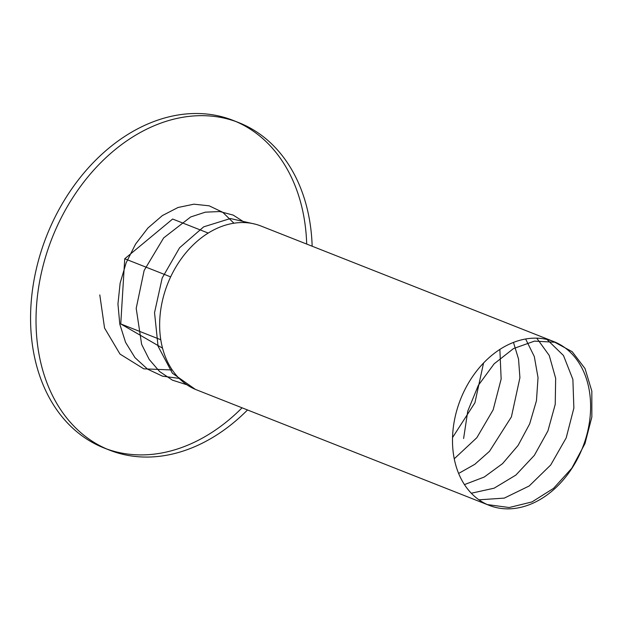 <?xml version="1.0" encoding="UTF-8"?>
<svg xmlns="http://www.w3.org/2000/svg" width="623" height="623" viewBox="0 0 623 623"><rect width="100%" height="100%" fill="white"/><g stroke="black" fill="none" stroke-linecap="round" stroke-linejoin="round"><path stroke-width="0.93" d="M170.655 276.877L124.74 258.755L172.649 219.031L208.23 233.08M162.517 348.14L120.753 323.937L124.74 258.755M242.059 407.816A176.044 131.235 -68.5 0 1 106.774 448.996M247.518 409.965A176.044 131.235 -68.5 0 1 109.484 450.118L104.025 447.96A176.044 131.235 -68.5 0 1 46.593 236.031A176.044 131.235 -68.5 0 1 233.298 120.465L238.749 122.622A176.044 131.235 -68.5 0 1 312.154 246.217M236.008 121.586A176.044 131.235 -68.5 0 1 306.695 244.068M109.484 450.118A176.044 131.235 -68.5 0 1 52.052 238.181A176.044 131.235 -68.5 0 1 238.749 122.622M489.242 505.378L196.377 389.78A88.022 65.617 -68.5 0 1 167.657 283.815A88.022 65.617 -68.5 0 1 261.006 226.032L553.878 341.63A88.022 65.617 -68.5 0 1 590.425 412.808A88.022 65.617 -68.5 0 1 489.242 505.378A88.022 65.617 -68.5 0 1 452.687 434.208A88.022 65.617 -68.5 0 1 553.878 341.63M160.757 339.73L120.753 323.937M463.605 438.514L467.764 411.125L478.332 385.349L494.156 363.801L513.547 348.553L534.472 341.124L554.735 342.222L572.202 351.707L585.028 368.575L591.834 391.104L591.85 416.997L584.966 443.607L571.797 468.231L553.559 488.354L532.003 501.92L509.201 507.527L487.342 504.583M547.002 339.488L563.488 355.523L572.88 379.407L573.869 408.081L566.198 437.883L550.701 465.007L529.2 485.979L504.28 498.112L478.939 499.817M536.753 338.18L549.252 355.468L555.661 378.301L555.233 404.335L547.921 430.921L534.363 455.343L515.836 475.108L494.117 488.191L471.284 493.237M525.641 339.013L534.308 356.543L538.031 377.655L536.458 400.714L529.659 423.92L518.079 445.453L502.559 463.629L484.235 477.039L464.447 484.608M513.484 342.44L518.538 359.074L519.917 377.725L511.405 416.888L489.491 451.325L474.804 464.314L458.621 473.457M499.864 349.456L501.149 379.018L493.159 409.833L476.844 437.696L454.245 458.785M483.541 363.053L474.928 402.77L452.539 437.572M195.349 389.367L172.376 373.216L158.055 346.209L154.535 312.676L162.182 278.014L179.58 247.783L203.682 226.842L230.378 218.533L255.119 224.132M186.884 384.773L172.361 380.131L159.597 371.542L149.193 359.416L141.623 344.34L136.203 308.346L144.139 270.46L163.647 237.924L190.677 216.968L205.325 212.17L219.74 211.547L233.181 215.083L244.948 222.621M179.151 378.387L162.525 376.175L147.526 369.12L134.965 357.625L125.55 342.323L119.787 324.1L117.949 304.001L120.13 283.161L126.142 262.789L135.604 244.045L147.931 228.01L162.354 215.589L177.999 207.498L193.917 204.18L209.149 205.816L222.761 212.295L233.929 223.229M172.228 369.976L143.788 368.839L119.998 354.074L104.555 328.048L99.797 294.913"/></g></svg>
